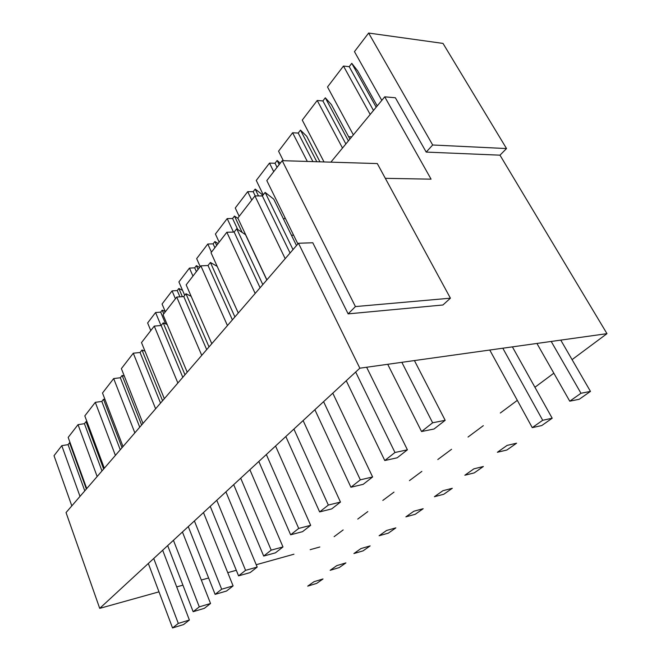 <?xml version="1.0" encoding="UTF-8"?>
<svg xmlns="http://www.w3.org/2000/svg" width="661" height="661" viewBox="0 0 661 661"><rect width="100%" height="100%" fill="white"/><g stroke="black" fill="none" stroke-linecap="round" stroke-linejoin="round"><path stroke-width="0.99" d="M376.183 107.189L351.776 63.34L357.667 70.851L377.216 105.934M165.217 311.496L162.193 310.149L163.746 313.835M182.535 290.311L178.842 288.477L182.378 296.665M199.639 267.432L196.391 265.631L198.085 269.448M218.13 243.529L214.908 241.529L216.676 245.413M238.034 218.518L234.473 216.056L242.157 232.432M258.509 195.945L255.187 189.087L261.657 194.094L262.483 195.813M280.264 163.201L277.149 160.491L279.19 164.581M316.817 161.73L300.482 130.118L306.721 136.257L319.965 161.829M348.397 140.9L325.303 97.803L331.384 104.587L349.9 139.074M351.776 63.34L349.206 66.678L343.472 66.05L327.517 86.979L353.354 134.877M349.206 66.678L373.482 110.461M162.193 310.149L160.673 312.132L155.566 312.537L147.634 322.948L150.782 330.599M368.631 33.05L432.682 144.99L506.533 148.56L443.01 43.411L368.631 33.05L354.461 51.632L381.802 100.381M160.673 312.132L165.597 323.865M178.842 288.477L177.239 290.559L172.067 290.898L162.061 304.019L165.341 311.785M177.239 290.559L179.941 296.839M196.391 265.631L194.698 267.837L189.451 268.093L178.908 281.925L184.716 295.343M194.698 267.837L196.383 271.646M214.908 241.529L213.115 243.851L207.794 244.025L196.664 258.625L200.242 266.664M213.115 243.851L214.883 247.735M234.473 216.056L232.581 218.51L227.186 218.593L215.42 234.027L219.163 242.199M232.581 218.51L237.696 229.441M255.187 189.087L253.188 191.69L247.718 191.657L235.258 208L239.175 216.321M253.188 191.69L255.237 195.937M277.149 160.491L275.026 163.259L269.49 163.102L256.27 180.436L263.26 194.821M275.026 163.259L277.058 167.34M300.482 130.118L298.218 133.059L292.608 132.77L278.57 151.187L283.346 160.714M298.218 133.059L312.926 161.614M325.303 97.803L322.899 100.935L317.222 100.48L302.267 120.095L324.03 161.953M322.899 100.935L345.868 143.958M155.566 312.537L160.987 325.509M330.864 162.16L384.727 96.828L395.369 97.754L426.205 152.088L499.98 155.17L506.533 148.56M432.682 144.99L426.205 152.088M343.472 66.05L370.193 114.46M317.222 100.48L342.497 148.047M292.608 132.77L307.315 161.441M269.49 163.102L273.72 171.653M247.718 191.657L251.75 200.06M227.186 218.593L233.473 232.085M207.794 244.025L211.462 252.147M189.451 268.093L192.954 276.075M172.067 290.898L175.421 298.747M334.111 536.674L343.166 529.94M297.896 243.942L266.813 180.585L282.214 160.673L355.42 306.58L348.14 313.876L312.785 242.761L298.491 243.256L359.84 368.194L606.98 333.656L499.98 155.17M606.98 333.656L572.071 359.625M553.835 373.192L534.923 387.263M517.323 400.359L500.327 413.001M483.315 425.667L468.029 437.037M451.562 449.29L437.805 459.527M421.85 471.392L409.456 480.613M393.989 492.123L382.826 500.427M357.75 519.083L367.813 511.597M359.84 368.194L99.712 608.368L66.042 512.572L298.491 243.256M310.183 549.679L319.825 546.994M293.938 554.215L256.22 564.725M176.702 586.902L182.923 585.167M201.324 580.036L208.628 577.995M227.756 572.666L236.299 570.286M158.987 591.843L99.712 608.368M285.04 217.733L283.676 219.394M384.727 96.828L431.079 179.164L385.322 178.33M348.14 313.876L442.936 304.985L450.414 298.185L377.307 163.573L282.214 160.673M97.15 476.531L78.039 424.651L68.174 437.408L86.74 488.595M71.818 505.888L54.02 455.702L61.787 445.663L80.006 496.394M266.887 279.876L237.828 218.064L254.939 195.937L285.188 258.674M238.274 313.025L211.024 252.717L226.855 232.251L255.171 293.451M211.793 343.712L186.171 284.85L200.861 265.854L227.442 325.576M187.212 372.193L163.052 314.735L176.727 297.062L201.745 355.354M164.333 398.699L141.504 342.596L154.261 326.113L177.867 383.016M142.983 423.428L121.376 368.623L133.291 353.214L155.616 408.795M123.02 446.555L102.513 393.006L113.684 378.571L134.844 432.864M104.314 468.236L84.815 415.893L95.3 402.334L115.394 455.396M355.42 306.58L450.414 298.185M78.039 424.651L84.426 423.684L101.968 470.946M87.045 421.883L86.021 421.652L84.426 423.684M61.787 445.663L68.066 444.638L84.782 490.867M70.14 442.82L69.562 442.713L68.066 444.638M254.939 195.937L262.367 195.962L290.063 253.023M296.492 245.57L273.77 199.176L265.144 192.409L262.367 195.962M226.855 232.251L234.151 232.069L260.087 287.75M266.804 279.975L245.504 234.672L236.721 228.789L234.151 232.069M200.861 265.854L208.025 265.507L232.383 319.858M217.196 266.375L210.405 262.467L208.025 265.507M176.727 297.062L183.758 296.566L206.686 349.619M191.153 296.31L185.964 293.74L183.758 296.566M154.261 326.113L161.16 325.493L182.8 377.299M167.175 324.543L163.217 322.849L161.16 325.493M133.291 353.214L140.058 352.487L160.532 403.094M144.974 351.123L141.991 350.024L140.058 352.487M113.684 378.571L120.327 377.753L139.735 427.196M124.334 376.134L122.128 375.44L120.327 377.753M95.3 402.334L101.819 401.434L120.252 449.769M105.074 399.69L103.513 399.269L101.819 401.434M86.021 421.652L103.645 469.013M69.562 442.713L86.36 489.041M265.144 192.409L293.013 249.602M236.721 228.789L262.814 284.594M210.405 262.467L234.903 316.933M185.964 293.74L209.025 346.909M163.217 322.849L184.981 374.779M141.991 350.024L162.565 400.74M122.128 375.44L141.636 424.998M103.513 399.269L122.029 447.704M579.243 399.269L590.463 391.395L580.978 393.262L569.749 401.186L579.243 399.269M560.768 340.109L590.463 391.395M536.93 343.447L569.749 401.186M551.2 341.448L580.978 393.262M421.544 431.534L434.054 428.997L445.175 420.313L432.633 422.784L421.544 431.534L387.718 364.294M401.847 362.319L432.633 422.784M414.422 360.567L445.175 420.313M541.764 425.552L552.191 418.231L542.698 420.28L532.262 427.642L541.764 425.552M377.712 105.33L376.844 105.264M512.399 346.868L552.191 418.231M489.76 350.033L532.262 427.642M502.814 348.215L542.698 420.28M384.785 460.535L397.178 457.792L407.407 449.81L394.972 452.496L384.785 460.535L346.248 380.744M355.668 372.044L394.972 452.496M293.591 235.176L291.427 235.233M366.624 367.243L407.407 449.81M506.863 450.025L516.58 443.209L507.094 445.407L497.378 452.273L506.863 450.025M351.718 136.852L348.62 136.695M350.925 487.24L363.178 484.339L372.614 476.969L360.328 479.828L350.925 487.24L314.876 409.713M323.593 401.665L360.328 479.828M332.789 393.171L372.614 476.969M474.276 472.879L483.365 466.501L473.904 468.839L464.832 475.242L474.276 472.879M319.643 511.92L331.731 508.887L340.473 502.063L328.335 505.062L319.643 511.92L285.825 436.533M293.905 429.072L328.335 505.062M303.118 420.57L340.473 502.063M443.795 494.254L452.298 488.289L442.895 490.726L434.401 496.725L443.795 494.254M290.642 534.799L302.564 531.659L310.678 525.321L298.706 528.428L290.642 534.799L258.831 461.452M266.342 454.52L298.706 528.428M275.554 446.018L310.678 525.321M415.207 514.299L423.189 508.706L413.844 511.234L405.879 516.852L415.207 514.299M263.689 556.058L275.439 552.836L282.991 546.944L271.192 550.134L263.689 556.058L233.697 484.662M240.703 478.192L271.192 550.134M249.875 469.723L282.991 546.944M388.354 533.138L395.856 527.875L386.578 530.477L379.092 535.757L388.354 533.138M238.571 575.863L250.147 572.583L257.195 567.08L245.57 570.344L238.571 575.863L210.231 506.326M216.775 500.286L245.57 570.344M225.905 491.85L257.195 567.08M363.071 550.861L370.143 545.903L360.939 548.572L353.899 553.546L363.071 550.861M215.114 594.371L226.508 591.041L233.102 585.894L221.658 589.207L215.114 594.371L188.269 526.602M194.4 520.942L221.658 589.207M203.472 512.564L233.102 585.894M339.233 567.584L345.91 562.899L336.788 565.618L330.145 570.311L339.233 567.584M193.152 611.698L204.365 608.335L210.545 603.501L199.283 606.864L193.152 611.698L167.679 545.614M173.43 540.301L199.283 606.864M182.436 531.989L210.545 603.501M316.718 583.374L323.022 578.953L314 581.705L307.72 586.133L316.718 583.374M172.546 627.95L183.576 624.562L189.385 620.026L178.305 623.414L172.546 627.95L148.328 563.478M153.74 558.487L178.305 623.414M162.664 550.241L189.385 620.026"/></g></svg>
